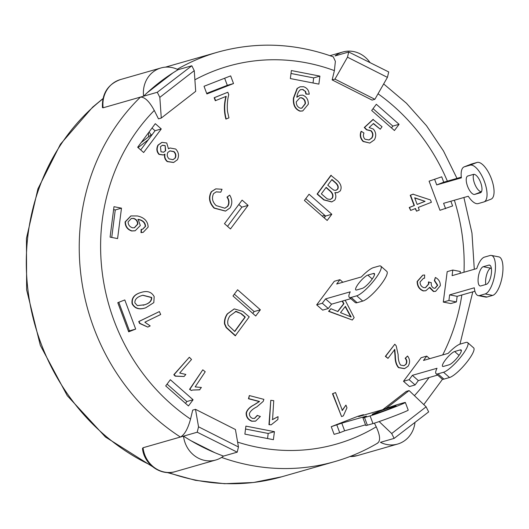 <?xml version="1.0" encoding="UTF-8"?>
<svg xmlns="http://www.w3.org/2000/svg" width="529" height="529" viewBox="0 0 529 529"><rect width="100%" height="100%" fill="white"/><g stroke="black" fill="none" stroke-linecap="round" stroke-linejoin="round"><path stroke-width="0.79" d="M350.82 298.647L331.544 304.175L328.297 308.519L322.67 310.126L316.679 304.856L322.306 303.243L325.553 298.905L350.224 291.836A19.652 4.45 -48.6 0 0 349.272 297.285L355.263 302.555A19.652 4.45 -48.6 0 0 357.115 302.694L362.715 301.087A19.652 4.45 -48.6 0 0 379.339 286.606A19.652 4.45 -48.6 0 0 386.838 271.45L380.854 266.18A19.652 4.45 -48.6 0 0 379.002 266.041L373.395 267.648A19.652 4.45 -48.6 0 0 361.353 276.945L336.689 284.013L339.935 279.669L342.858 282.248M316.679 304.856L334.308 281.283L339.935 279.669M349.272 297.285A19.652 4.45 -48.6 0 0 351.124 297.424L356.731 295.817A19.652 4.45 -48.6 0 0 373.348 281.335A19.652 4.45 -48.6 0 0 380.854 266.18M356.691 289.978A9.826 2.222 131.4 0 1 355.766 289.912A9.826 2.222 131.4 0 1 359.515 282.334A9.826 2.222 131.4 0 1 367.827 275.093L373.434 273.486A9.826 2.222 131.4 0 1 374.36 273.553A9.826 2.222 131.4 0 1 370.611 281.13A9.826 2.222 131.4 0 1 362.299 288.371L356.691 289.978M331.544 304.175L325.553 298.905M328.297 308.519L322.306 303.243M365.539 424.833L344.644 430.824L341.78 423.154L366.445 416.085A19.652 0.661 -20.5 0 0 362.92 417.831A19.652 0.661 -20.5 0 0 364.507 417.52L370.108 415.913A19.652 0.661 -20.5 0 0 390.871 408.567A19.652 0.661 -20.5 0 0 405.346 402.463A19.652 0.661 -20.5 0 0 403.766 402.774L398.158 404.381A19.652 0.661 -20.5 0 0 383.274 409.519L358.609 416.587L363.516 414.67L363.688 415.133M389.747 407.667L395.348 406.06A9.826 0.331 159.5 0 1 396.142 405.902A9.826 0.331 159.5 0 1 388.908 408.957A9.826 0.331 159.5 0 1 378.526 412.627L372.919 414.233A9.826 0.331 159.5 0 1 372.125 414.392A9.826 0.331 159.5 0 1 379.366 411.337A9.826 0.331 159.5 0 1 389.747 407.667L390.065 408.507M362.92 417.831L365.79 425.495A19.652 0.661 -20.5 0 0 367.371 425.184L372.978 423.577A19.652 0.661 -20.5 0 0 393.735 416.23A19.652 0.661 -20.5 0 0 408.216 410.127L405.346 402.463M334.123 434.349L331.247 426.685L357.888 416.283L363.516 414.67M331.247 426.685L341.78 423.154M344.644 430.824L339.737 432.742L336.874 425.071M334.11 434.355L339.737 432.742M403.495 381.29L409.122 379.677L412.369 375.332L418.353 380.602L415.106 384.947L409.479 386.56L403.495 381.29L421.124 357.716L426.751 356.103L429.674 358.675M412.369 375.332L437.033 368.263A19.652 4.45 -48.6 0 0 436.088 373.719A19.652 4.45 -48.6 0 0 437.939 373.851L443.547 372.244A19.652 4.45 -48.6 0 0 460.164 357.763A19.652 4.45 -48.6 0 0 467.669 342.607A19.652 4.45 -48.6 0 0 465.811 342.468L460.21 344.075A19.652 4.45 -48.6 0 0 448.169 353.372L423.504 360.441L426.751 356.103M454.642 351.521L460.243 349.914A9.826 2.222 131.4 0 1 461.176 349.98A9.826 2.222 131.4 0 1 457.42 357.558A9.826 2.222 131.4 0 1 449.114 364.805L443.507 366.405A9.826 2.222 131.4 0 1 442.581 366.339A9.826 2.222 131.4 0 1 446.331 358.761A9.826 2.222 131.4 0 1 454.642 351.521L459.053 355.402M415.106 384.947L409.122 379.677M436.088 373.719L442.072 378.989A19.652 4.45 -48.6 0 0 443.93 379.121L449.531 377.521A19.652 4.45 -48.6 0 0 466.148 363.033A19.652 4.45 -48.6 0 0 473.653 347.877L467.669 342.607M418.353 380.602L437.635 375.081M443.295 302.085L448.916 300.472L449.637 294.865L457.142 296.326L456.421 301.933L450.801 303.547L443.295 302.085L447.184 271.655L452.811 270.041L460.316 271.503L460.078 273.354M449.637 294.865L474.301 287.796A19.652 7.042 -79 0 0 478.242 295.625A19.652 7.042 -79 0 0 479.545 295.552L485.153 293.945A19.652 7.042 -79 0 0 494.827 274.326A19.652 7.042 -79 0 0 491.368 255.434A19.652 7.042 -79 0 0 490.066 255.507L484.458 257.114A19.652 7.042 -79 0 0 476.761 268.573L452.09 275.649L452.811 270.041M483.235 266.722L488.836 265.115A9.826 3.518 101 0 1 489.49 265.082A9.826 3.518 101 0 1 491.216 274.525A9.826 3.518 101 0 1 486.382 284.337L480.775 285.938A9.826 3.518 101 0 1 480.12 285.977A9.826 3.518 101 0 1 478.395 276.528A9.826 3.518 101 0 1 483.235 266.722L490.733 268.183A9.826 3.518 -79 0 0 486.7 274.511A9.826 3.518 -79 0 0 485.794 284.503M456.421 301.933L448.916 300.472M491.322 268.018L490.733 268.183M478.242 295.625L485.748 297.086A19.652 7.042 -79 0 0 487.05 297.014L492.658 295.407A19.652 7.042 -79 0 0 502.332 275.788A19.652 7.042 -79 0 0 498.873 256.896L491.368 255.434M457.142 296.326L474.923 291.234M450.853 201.238L452.612 205.946L439.976 210.297L429.085 181.163L441.722 176.812L443.732 182.181L461.301 177.142M429.085 181.163L441.722 176.812M445.603 208.684L443.593 203.315L468.264 196.246A19.652 7.743 -111.3 0 0 478.176 203.592L483.777 201.985A19.652 7.743 -111.3 0 0 484.048 201.893A19.652 7.743 -111.3 0 0 484.247 181.103A19.652 7.743 -111.3 0 0 470.023 165.187L464.422 166.794A19.652 7.743 -111.3 0 0 464.151 166.88A19.652 7.743 -111.3 0 0 461.387 177.843L436.716 184.912L434.712 179.549M467.861 175.992L473.462 174.385A9.826 3.875 68.7 0 1 480.577 182.346A9.826 3.875 68.7 0 1 480.477 192.741A9.826 3.875 68.7 0 1 480.339 192.787L474.738 194.394A9.826 3.875 68.7 0 1 467.623 186.433A9.826 3.875 68.7 0 1 467.722 176.038A9.826 3.875 68.7 0 1 467.861 175.992M484.048 201.893L491.057 199.155A19.652 7.743 -111.3 0 0 491.256 178.366A19.652 7.743 -111.3 0 0 477.039 162.449L471.432 164.056A19.652 7.743 -111.3 0 0 471.16 164.149L464.151 166.88M473.713 174.332A9.826 3.875 -111.3 0 0 475.168 184.978A9.826 3.875 -111.3 0 0 481.496 191.703M436.716 184.912L443.732 182.181M143.048 447.739A27.025 24.823 -106 0 0 175.297 471.617C160.842 476.279 144.086 464.383 142.486 448.513L143.048 447.739L180.409 437.033C184.502 434.845 187.874 428.867 190.533 419.094L192.695 410.134L195.499 409.327L198.534 426.797L238.46 446.979L235.425 429.515L195.499 409.327M377.316 443.216C380.655 441.252 380.298 435.79 376.238 426.817L374.406 423.147M382.731 409.671L406.298 391.387L409.102 390.581L385.978 408.527M374.882 99.3L387.42 77.373L347.487 57.192L334.956 79.119L374.882 99.3L372.085 100.107L332.152 79.919L334.394 70.621L335.379 61.344L333.277 56.854M161.279 118.046L158.475 118.853L154.276 110.449C149.416 101.462 144.82 97.012 140.476 97.085L157.292 92.271L191.822 65.775L194.249 70.641L159.831 97.349L161.279 118.046L195.697 91.338L194.249 70.641M204.022 86.287L230.664 75.885L233.527 83.549L206.885 93.95L204.022 86.287M376.324 104.279L399.071 124.315L394.436 130.518L371.682 110.488L376.324 104.279M137.666 147.254L155.295 123.68L161.279 128.95L143.65 152.524L137.666 147.254M128.679 331.815L117.788 302.681L124.798 299.943L135.689 329.078L128.679 331.815M255.725 316.005L232.972 295.976L237.607 289.773L260.361 309.802L255.725 316.005M291.373 70.555L319.893 76.116L318.868 84.124L290.355 78.563L291.373 70.555M273.4 439.678L244.881 434.124L245.906 426.116L274.425 431.671L273.4 439.678M188.456 405.955L165.703 385.925L170.338 379.723L193.092 399.752L188.456 405.955M309.055 194.236L331.809 214.265L327.167 220.467L304.413 200.438L309.055 194.236M224.481 223.681L242.11 200.107L248.094 205.378L230.465 228.951L224.481 223.681M110.085 237.124L113.98 206.694L121.485 208.155L117.59 238.586L110.085 237.124M235.584 335.717L226.465 327.484L224.825 323.893C224.488 320.323 225.407 316.957 227.589 313.79L234.301 308.91L242.798 311.376L249.232 316.878L235.273 335.809L226.148 327.57L224.514 323.979C224.177 320.409 225.096 317.043 227.278 313.882L234.149 308.956M145.72 307.792L145.409 307.885C139.167 309.968 134.73 308.599 132.085 303.772C131.311 298.257 134.135 294.534 140.555 292.616L140.866 292.524C147.095 290.434 151.532 291.803 154.177 296.637L153.813 302.621L145.72 307.792C139.477 309.882 135.04 308.513 132.395 303.686C131.622 298.164 134.445 294.448 140.866 292.524M305.207 91.332L302.952 89.461L300.426 89.718C298.521 91.167 297.324 93.686 296.829 97.276L300.055 95.299L302.661 95.108C306.45 96.582 308.347 99.597 308.354 104.147L302.747 110.938L300.241 111.05C295.347 109.179 293.178 104.821 293.734 97.991L297.397 88.369L300.115 86.796L303.481 86.703C306.952 87.807 308.863 90.3 309.22 94.188L305.927 94.083L305.207 91.332L302.641 89.546L300.75 89.599M296.862 96.992L299.897 95.346M302.588 110.978L299.93 111.143C295.037 109.265 292.868 104.914 293.423 98.077L297.086 88.462L299.963 86.842M345.206 300.26L354.152 317.658L352.321 320.025L328.595 311.343L330.87 308.718L337.859 311.561L343.936 303.706L342.481 301.041M337.674 311.488L343.625 303.791L342.17 301.127M368.925 140L371.596 138.049C373.15 135.457 372.885 133.05 370.809 130.815L366.465 129.79L364.276 127.509L372.991 119.455L382.037 126.735L380.272 129.208L373.487 123.482L369.116 127.555L373.335 129.076C376.106 132.349 376.456 135.933 374.393 139.821L369.797 143.075L363.436 141.402C360.547 138.386 359.865 135.021 361.386 131.318L363.965 133.05C362.98 135.404 363.33 137.461 365.017 139.22L369.083 139.96L371.913 137.957C373.461 135.371 373.196 132.958 371.12 130.729L366.776 129.704L364.593 127.423L373.302 119.369M380.272 129.208L373.289 123.667M369.857 143.061L363.125 141.494C360.236 138.472 359.555 135.113 361.076 131.404L361.386 131.318M254.449 418.426L257.213 415.45L260.367 416.462L255.586 421.124L252.069 421.144C248.22 419.629 246.355 416.865 246.474 412.838C247.393 409.651 250.032 406.946 254.403 404.725L259.554 401.471L248.769 398.661L249.344 395.566L263.878 399.355L263.197 401.399L256.863 406.854C252.915 408.805 250.429 411.046 249.384 413.572C249.344 415.906 250.429 417.52 252.637 418.413L254.608 418.379L257.524 415.358M255.434 421.163L251.758 421.236C247.909 419.722 246.045 416.951 246.164 412.931C247.083 409.737 249.721 407.032 254.092 404.811L259.236 401.557L248.458 398.747L249.344 395.566M425.382 287.677L428.503 284.06L428.464 281.97L431.34 282.717L431.254 283.16C431.069 285.62 432.008 287.326 434.064 288.272L435.129 288.212L437.701 285.263L434.64 280.535L435.367 277.467C438.72 279.2 440.373 281.937 440.326 285.68L435.645 291.334L433.76 291.426L429.766 287.26L425.832 290.725L423.55 290.838C419.51 289.251 417.487 286.096 417.467 281.375L422.843 275.166L424.648 274.994L424.569 278.188L423.431 278.36L420.059 281.997C420.092 284.913 421.395 286.817 423.98 287.71L425.541 287.637L428.814 283.967L428.774 281.878M434.97 288.252L437.39 285.349L434.322 280.621L435.367 277.467M435.493 291.373L433.449 291.512L429.574 287.73M425.68 290.765L423.233 290.93C419.199 289.343 417.169 286.189 417.156 281.461L422.691 275.219M424.569 278.188L423.273 278.406M342.058 410.504L345.94 405.088L346.971 407.799L343.334 415.873L341.575 416.574L332.801 393.649L335.531 392.551L342.369 410.418L345.94 405.088M341.575 416.574L332.49 393.735L335.531 392.551M199.863 389.754L192.688 390.012L191.432 390.501L189.858 389.258L202.792 369.824L205.232 371.755L195.155 386.897L201.39 387.459L199.552 389.847L192.536 390.058M191.432 390.501L189.547 389.344L202.792 369.824M147.783 327.081L139.57 323.424L138.724 321.553L159.374 311.581L160.697 314.497L144.847 322.194L150.19 325.917L147.783 327.081L139.881 323.338L139.034 321.46L159.374 311.581M184.046 376.503L175.231 376.165L173.81 374.724L189.336 357.247L191.538 359.482L179.681 373.031L185.844 374.446L184.046 376.503L175.542 376.073L174.127 374.631L189.336 357.247M272.25 419.676L278.042 416.647L277.864 419.517L271.172 424.82L269.268 424.589L270.788 400.321L273.751 400.678L272.561 419.59L278.042 416.647M271.172 424.82L268.957 424.681L270.788 400.321M226.2 118.992C224.217 111.559 224.23 104.008 226.233 96.338L215.303 100.722L214.152 97.733L227.814 92.244L228.746 94.658C227.444 99.736 227.02 105.284 227.477 111.315L228.931 117.888L225.89 119.078C223.906 111.645 223.912 104.094 225.923 96.423M403.858 365.744L405.683 364.481C406.933 362.319 406.761 360.256 405.161 358.292L407.561 356.017C410.054 359.376 410.213 362.801 408.024 366.286L404.606 368.594L398.826 367.556C396.552 365.109 395.394 361.241 395.355 355.957L394.773 349.411L387.995 358.371L385.661 356.295L394.806 344.214L396.214 345.873L398.132 354.642C398.132 359.389 398.965 362.887 400.632 365.122L404.017 365.698L405.994 364.395C407.244 362.226 407.072 360.163 405.472 358.199L407.561 356.017M404.454 368.64L398.516 367.648C396.241 365.195 395.084 361.327 395.037 356.043L394.462 349.497M387.995 358.371L385.35 356.381L394.806 344.214M225.44 211.104L214.093 208.135C209.167 202.924 208.221 197.462 211.263 191.743L215.68 188.913M220.778 192.179L216.255 191.842L213.571 193.601C211.514 198.058 212.393 202.058 216.216 205.609L224.931 208.228L227.854 206.25C229.54 203.295 229.348 200.22 227.285 197.019L229.692 195.115C232.343 199.532 232.482 203.777 230.108 207.851L225.592 211.058L214.41 208.042C209.477 202.832 208.532 197.37 211.574 191.657L215.839 188.866L222.054 189.27L220.778 192.179L216.097 191.895M224.772 208.267L227.543 206.336C229.229 203.387 229.037 200.312 226.974 197.105L229.692 195.115M410.663 210.41L409.228 207.5L414.101 205.596L410.226 195.267L412.97 194.189L430.507 199.962L431.38 202.296L418.28 207.428L419.279 210.092L416.535 211.17L415.536 208.505L410.663 210.41L409.539 207.414L414.412 205.503L410.544 195.175L413.281 194.103M416.535 211.17L415.239 208.618M142.552 229.229L145.257 226.445C145.032 222.769 142.751 220.467 138.413 219.535L137.864 219.436M135.014 230.816L131.635 230.981C127.33 229.474 125.155 226.445 125.108 221.896L130.808 215.977M143.035 232.376L141.012 232.628L141.137 229.434L142.711 229.189L145.568 226.359C145.343 222.683 143.061 220.381 138.73 219.449L138.175 219.35L140.317 225.552L135.166 230.77L131.946 230.895C127.641 229.381 125.466 226.352 125.419 221.803L130.961 215.931L137.388 215.958C144.291 217.485 147.875 221.195 148.146 227.08L143.187 232.337L141.322 232.542L141.448 229.348M163.249 154.997L159.004 154.408C156.564 151.711 156.22 148.623 157.966 145.138L161.854 142.407M168.5 148.609L169.869 148.041M173.505 162.489L167.197 161.583C164.942 159.56 164.096 157.113 164.671 154.237M337.495 192.622L334.956 192.847M331.676 201.926L323.827 199.922L317.089 194.064L330.889 175.35L337.872 181.057C341.119 184.37 341.919 187.656 340.259 190.929L337.654 192.582L334.837 192.668C336.206 195.254 336.179 197.734 334.778 200.107L331.835 201.88L324.138 199.83L317.4 193.978L331.207 175.264M325.785 197.701L321.354 193.852L326.155 187.345L330.241 190.896C332.873 193.277 333.587 195.684 332.391 198.104L330.446 199.433L327.444 199.003L325.785 197.701M330.294 199.473L332.08 198.19C333.277 195.77 332.562 193.369 329.931 190.989L325.996 187.564M331.577 188.496L327.755 185.176L331.961 179.476L335.492 182.551C338.124 184.912 338.851 187.127 337.674 189.197L336.001 190.334L333.971 190.222L331.577 188.496M335.849 190.374L337.363 189.289C338.54 187.22 337.813 185.005 335.181 182.637L331.795 179.701M172.844 159.718L175.251 158.059L173.003 159.672L169.121 158.898C167.171 157.027 166.741 154.878 167.825 152.445L170.001 150.871L173.981 151.565C175.945 153.45 176.369 155.612 175.251 158.059M174.94 158.145C176.058 155.705 175.635 153.536 173.671 151.651L173.981 151.565M173.671 151.651L169.849 150.917M163.501 152.246L165.696 150.679L163.659 152.207L160.988 151.777L160.485 146.698L162.502 145.224L165.154 145.607L165.696 150.679M165.385 150.765L165.154 145.607M164.843 145.7L162.343 145.27M158.277 145.052L162.013 142.361L166.728 142.989L168.46 148.768L170.021 147.994L175.668 149.026C178.696 152.167 179.285 155.744 177.427 159.758L173.657 162.449L167.508 161.49C165.253 159.467 164.407 157.02 164.982 154.151L163.408 154.951L159.315 154.323C156.875 151.625 156.531 148.537 158.277 145.052L157.966 145.138M134.326 227.781L137.533 224.137C137.533 221.281 136.145 219.39 133.374 218.477L133.685 218.384C136.456 219.304 137.844 221.188 137.851 224.051L134.485 227.741L132.554 227.807C129.665 226.848 128.177 224.871 128.097 221.882L131.397 218.457L133.685 218.384M133.374 218.477L131.238 218.503M425.071 201.331L417.156 204.432L414.663 197.786L425.071 201.331L414.749 198.011M417.143 204.399L424.754 201.417M215.614 100.629L214.463 97.647L227.814 92.244M175.859 375.967L175.231 376.165M366.908 129.658L366.465 129.79M340.524 312.646L345.384 306.357L351.177 316.97L340.524 312.646M350.866 317.063L345.173 306.628M352.321 320.025L328.906 311.25L330.87 308.718M300.353 108.22C297.609 107.182 296.253 105.053 296.28 101.839L299.844 97.839L301.504 97.739C304.188 98.639 305.484 100.629 305.405 103.697L301.854 108.154L300.353 108.22M301.702 108.194L305.094 103.783C305.173 100.715 303.877 98.731 301.193 97.832L301.504 97.739M301.193 97.832L299.692 97.885M300.902 89.553L300.426 89.718M309.22 94.188L306.238 93.99L305.517 91.246M143.147 305.253L144.741 304.744L137.375 305.617L134.895 302.912C134.677 299.487 136.985 297.04 141.832 295.579L142.863 295.235L151.691 297.443C151.929 300.809 149.614 303.243 144.741 304.744L144.953 304.684M144.43 304.83C149.304 303.335 151.618 300.902 151.38 297.529L151.691 297.443M151.38 297.529L142.711 295.281M241.455 313.757L245.284 317.036L234.797 331.511L228.244 325.275C227.146 322.306 227.715 319.166 229.936 315.859L236.099 311.336L241.455 313.757L235.517 311.462M234.645 331.379L244.973 317.122L241.138 313.849M235.789 311.429L235.359 311.508M111.738 237.442L115.256 209.94L113.603 209.616M121.485 208.155L115.256 209.94M227.516 226.359L241.865 207.163L238.83 204.492M248.094 205.378L241.865 207.163M331.809 214.265L325.58 216.05L305.775 198.62M324.217 217.869L325.58 216.05M185.5 403.356L186.863 401.537L167.065 384.107M193.092 399.752L186.863 401.537M267.548 438.541L268.196 433.456L245.535 429.039M274.425 431.671L268.196 433.456M319.893 76.116L313.664 77.902L291.003 73.485M313.016 82.987L313.664 77.902M252.769 313.406L254.132 311.588L234.334 294.15M260.361 309.802L254.132 311.588M128.468 331.253L129.46 330.863L118.78 302.29M135.689 329.078L129.46 330.863M140.701 149.925L155.05 130.736L152.015 128.064M161.279 128.95L155.05 130.736M399.071 124.315L392.849 126.094L373.044 108.663M391.486 127.919L392.849 126.094M206.674 93.388L227.305 85.334L224.646 78.232M233.527 83.549L227.305 85.334M178.121 69.696A212.923 195.558 74 0 0 143.59 96.192L103.109 107.797L102.441 107.618C101.905 93.56 107.909 84.21 120.453 79.562L160.935 67.963A27.025 24.823 -106 0 1 178.121 69.696L191.822 65.775M347.487 57.192L348.743 52.001L388.722 71.957L387.42 77.373M379.154 421.56L391.698 433.529L426.116 406.821L409.102 390.581M414.994 422.387A27.025 24.823 -106 0 1 397.616 444.062A27.025 24.823 -106 0 1 380.43 442.323L394.131 438.396L391.698 433.529M159.831 97.349L157.292 92.271M238.46 446.979L237.21 452.169L197.224 432.213L198.534 426.797M140.476 97.085A212.923 195.558 74 0 0 80.798 274.048A212.923 195.558 74 0 0 180.409 437.033L197.224 432.213M214.721 452.639L190.929 440.703M180.409 437.033L183.523 436.141A212.923 195.558 74 0 0 223.509 456.097L237.21 452.169M147.287 92.694L172.937 72.896M426.116 406.821L428.655 411.899L394.131 438.396M329.997 55.664L342.772 52.007A27.025 24.823 -106 0 0 335.042 55.929L348.743 52.001M332.152 79.919L334.956 79.119M138.076 147.617L148.285 139.788M325.031 216.778L324.456 215.243L322.221 216.116M141.197 142.532L151.122 134.915L152.147 134.617M223.509 456.097A27.025 24.823 -106 0 1 215.779 460.018A27.025 24.823 -106 0 1 183.523 436.141M342.772 52.007A27.025 24.823 -106 0 1 370.075 62.647M143.59 96.192A27.025 24.823 -106 0 1 160.935 67.963M151.122 134.915L149.105 131.959M148.55 136.885A29.075 26.701 74 0 0 148.424 132.865M367.827 275.093L372.244 278.975M373.434 273.486L374.545 274.465M351.124 297.424L357.115 302.694M356.731 295.817L362.715 301.087M364.507 417.52L367.371 425.184M370.108 415.913L372.978 423.577M460.243 349.914L461.361 350.892M437.939 373.851L443.93 379.121M443.547 372.244L449.531 377.521M488.836 265.115L490.079 265.36M479.545 295.552L487.05 297.014M485.153 293.945L492.658 295.407M464.422 166.794L471.432 164.056M474.738 194.394L481.463 191.762M470.023 165.187L477.039 162.449M376.238 426.817A196.543 180.515 -106 0 1 237.614 442.112M378.043 93.785A196.543 180.515 -106 0 1 447.362 181.136M454.371 200.227A196.543 180.515 -106 0 1 464.006 272.23M461.837 294.984A196.543 180.515 -106 0 1 442.674 354.952M429.045 377.541A196.543 180.515 -106 0 1 414.425 395.666M194.89 79.8A196.543 180.515 -106 0 1 334.394 70.621M190.533 419.094A196.543 180.515 -106 0 1 154.276 110.449M103.109 107.797A27.025 24.823 -106 0 1 120.453 79.562M349.795 456.587L357.135 455.661A27.025 24.823 -106 0 1 349.94 456.527M221.598 457.426A212.923 195.558 74 0 0 334.817 461.586C349.96 457.241 364.336 451.025 377.937 442.945M333.343 56.861C294.739 43.008 256.122 41.46 217.505 52.219A212.923 195.558 74 0 0 177.248 69.279M150.858 465.216A212.923 195.558 -106 0 1 27.858 289.218A212.923 195.558 -106 0 1 102.904 98.863M334.817 461.586L281.884 476.755A212.923 195.558 -106 0 1 168.546 472.549M423.782 404.592L442.535 379.227M459.959 344.154L472.794 291.843M474.295 269.281L471.961 233.038L463.893 197.502M456.983 178.379L443.494 150.99L426.539 125.776L406.464 103.267L383.67 83.932M357.135 455.661L397.616 444.062M175.297 471.617L215.779 460.018M217.505 52.219L165.392 67.157M102.963 98.592L92.648 107.142L60.425 144.225L37.929 188.846L26.45 238.354L26.622 289.813L40.323 345.371L67.236 395.646L105.45 437.02L152.266 466.485M281.884 476.755L253.517 482.501L224.508 483.698L195.492 480.339L167.098 472.503"/></g></svg>
